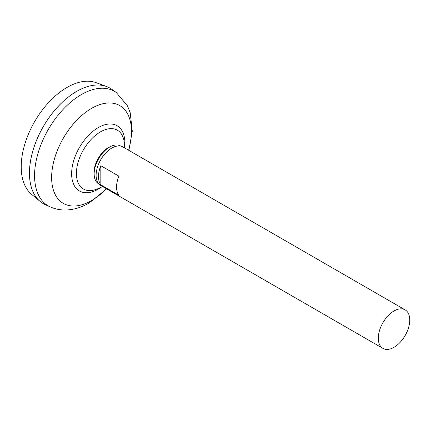 <?xml version="1.0" encoding="UTF-8"?>
<svg xmlns="http://www.w3.org/2000/svg" width="431" height="431" viewBox="0 0 431 431"><rect width="100%" height="100%" fill="white"/><g stroke="black" fill="none" stroke-linecap="round" stroke-linejoin="round"><path stroke-width="0.65" d="M382.917 348.388L100.714 185.465A22.234 12.838 -60 0 1 97.309 167.648A22.234 12.838 -60 0 1 111.834 148.054A22.234 12.838 -60 0 1 122.948 146.955L405.145 309.878A22.234 12.838 -60 0 1 408.556 327.695A22.234 12.838 -60 0 1 394.031 347.289A22.234 12.838 -60 0 1 382.917 348.388A22.234 12.838 -60 0 1 379.506 330.572A22.234 12.838 -60 0 1 394.031 310.977A22.234 12.838 -60 0 1 405.145 309.878M100.827 165.72L118.908 176.16A22.234 12.838 120 0 0 118.908 195.286L100.827 184.845A22.234 12.838 -60 0 1 100.827 165.72L100.827 184.845M43.278 203.647A66.697 38.51 -60 0 1 40.121 201.439L31.571 194.316A64.795 37.411 -60 0 1 25.623 141.594A64.795 37.411 -60 0 1 67.026 87.434A64.795 37.411 -60 0 1 96.043 82.644L106.489 86.486A66.697 38.51 -60 0 1 109.975 88.118M40.121 201.439A66.697 38.51 -60 0 1 33.995 147.165A66.697 38.51 -60 0 1 76.616 91.415A66.676 38.499 -60 0 1 76.626 91.431A66.697 38.51 -60 0 1 111.861 89.336L116.284 92.52A66.153 38.192 -60 0 0 81.351 94.594A66.153 38.192 -60 0 0 37.632 154.632A66.153 38.192 -60 0 0 50.244 206.907L45.271 204.666A66.697 38.51 -60 0 1 32.557 151.96A66.697 38.51 -60 0 1 76.632 91.426M29.47 173.106A66.676 38.499 -60 0 1 76.616 91.437A66.697 38.51 -60 0 1 106.489 86.486M102.486 186.488A43.197 43.197 0 0 1 95.757 189.5L95.757 189.5A33.947 19.6 -60 0 1 76.416 173.477A33.947 19.6 -60 0 1 100.418 131.897A33.947 19.6 -60 0 1 123.966 140.641A43.197 43.197 0 0 1 124.721 147.978M98.92 184.015A21.884 12.634 -60 0 1 94.27 175.945L94.109 174.523A20.424 11.788 -60 0 1 94.006 172.589A20.424 11.788 -60 0 1 108.445 147.58A20.424 11.788 -60 0 1 110.174 146.702L111.484 146.131A21.884 12.634 -60 0 1 120.799 146.12M94.27 175.945A21.884 12.634 -60 0 1 109.63 147.068A21.884 12.634 -60 0 1 111.484 146.131M106.376 188.73A56.456 32.594 -60 0 1 91.544 200.593A56.456 32.594 -60 0 1 51.628 177.545A56.456 32.594 -60 0 1 91.544 108.402A56.456 32.594 -60 0 1 128.61 150.22M101.587 186.973A37.669 21.749 -60 0 1 98.263 189.128A37.669 21.749 -60 0 1 71.632 173.752A37.669 21.749 -60 0 1 98.263 127.619A37.669 21.749 -60 0 1 124.694 146.955M50.244 206.907C55.653 209.294 61.326 210.301 67.263 209.945C74.865 209.412 82.181 207.085 89.217 202.958L106.646 188.886M128.88 150.376L132.285 131.207L130.221 112.809L127.501 105.891L116.284 92.52"/></g></svg>
